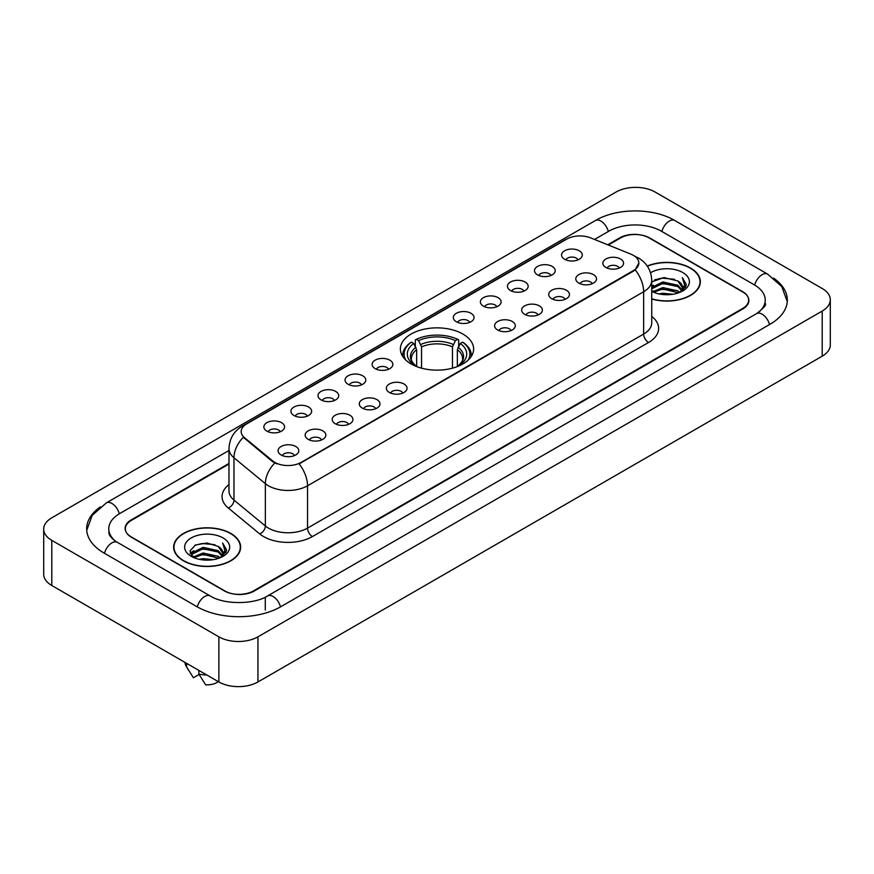 <?xml version="1.0" encoding="UTF-8"?>
<svg xmlns="http://www.w3.org/2000/svg" width="874" height="874" viewBox="0 0 874 874"><rect width="100%" height="100%" fill="white"/><g stroke="black" fill="none" stroke-linecap="round" stroke-linejoin="round"><path stroke-width="1.31" d="M462.892 334.054A36.621 21.14 0 0 0 422.983 329.465A36.621 21.14 0 0 0 400.379 348.999A36.621 21.14 0 0 0 411.108 363.945A36.621 21.14 0 0 0 451.017 368.533A36.621 21.14 0 0 0 473.621 348.999A36.621 21.14 0 0 0 462.892 334.054M537.543 274.873A10.368 5.987 180 0 1 535.478 273.18A10.368 5.987 180 0 1 538.919 265.751A10.368 5.987 180 0 1 552.193 266.417A10.368 5.987 180 0 1 554.247 273.18A10.368 5.987 180 0 1 537.543 274.873M550.937 275.496A6.216 3.594 0 0 0 549.265 273.748A6.216 3.594 0 0 0 543.136 272.841A6.216 3.594 0 0 0 538.799 275.496M510.471 290.507A10.368 5.987 180 0 1 508.417 288.813A10.368 5.987 180 0 1 511.847 281.373A10.368 5.987 180 0 1 525.132 282.04A10.368 5.987 180 0 1 527.186 288.813A10.368 5.987 180 0 1 510.471 290.507M523.865 291.118A6.216 3.594 0 0 0 522.204 289.37A6.216 3.594 0 0 0 516.075 288.464A6.216 3.594 0 0 0 511.738 291.118M483.409 306.129A10.368 5.987 180 0 1 481.356 304.436A10.368 5.987 180 0 1 484.786 296.996A10.368 5.987 180 0 1 498.071 297.663A10.368 5.987 180 0 1 500.125 304.436A10.368 5.987 180 0 1 483.409 306.129M496.803 306.752A6.216 3.594 0 0 0 495.132 305.004A6.216 3.594 0 0 0 489.014 304.086A6.216 3.594 0 0 0 484.677 306.752M456.348 321.752A10.368 5.987 180 0 1 454.294 320.059A10.368 5.987 180 0 1 457.725 312.619A10.368 5.987 180 0 1 470.999 313.296A10.368 5.987 180 0 1 473.063 320.059A10.368 5.987 180 0 1 456.348 321.752M469.742 322.375A6.216 3.594 0 0 0 468.071 320.627A6.216 3.594 0 0 0 461.942 319.72A6.216 3.594 0 0 0 457.605 322.375M375.154 368.631A10.368 5.987 180 0 1 373.1 366.938A10.368 5.987 180 0 1 376.53 359.498A10.368 5.987 180 0 1 389.804 360.164A10.368 5.987 180 0 1 391.869 366.938A10.368 5.987 180 0 1 375.154 368.631M388.548 369.254A6.216 3.594 0 0 0 386.876 367.506A6.216 3.594 0 0 0 380.747 366.588A6.216 3.594 0 0 0 376.41 369.254M348.092 384.254A10.368 5.987 180 0 1 346.028 382.561A10.368 5.987 180 0 1 349.469 375.132A10.368 5.987 180 0 1 362.743 375.798A10.368 5.987 180 0 1 364.797 382.561A10.368 5.987 180 0 1 348.092 384.254M361.486 384.877A6.216 3.594 0 0 0 359.815 383.129A6.216 3.594 0 0 0 353.686 382.222A6.216 3.594 0 0 0 349.349 384.877M321.02 399.877A10.368 5.987 180 0 1 318.966 398.183A10.368 5.987 180 0 1 322.397 390.754A10.368 5.987 180 0 1 335.682 391.421A10.368 5.987 180 0 1 337.735 398.183A10.368 5.987 180 0 1 321.02 399.877M334.414 400.5A6.216 3.594 0 0 0 332.743 398.752A6.216 3.594 0 0 0 326.625 397.845A6.216 3.594 0 0 0 322.288 400.5M293.959 415.511A10.368 5.987 180 0 1 291.905 413.817A10.368 5.987 180 0 1 295.336 406.377A10.368 5.987 180 0 1 308.609 407.044A10.368 5.987 180 0 1 310.674 413.817A10.368 5.987 180 0 1 293.959 415.511M307.353 416.122A6.216 3.594 0 0 0 305.682 414.374A6.216 3.594 0 0 0 299.553 413.468A6.216 3.594 0 0 0 295.215 416.122M266.898 431.133A10.368 5.987 180 0 1 264.833 429.44A10.368 5.987 180 0 1 268.274 422A10.368 5.987 180 0 1 281.548 422.666A10.368 5.987 180 0 1 283.602 429.44A10.368 5.987 180 0 1 266.898 431.133M280.292 431.756A6.216 3.594 0 0 0 278.62 430.008A6.216 3.594 0 0 0 272.491 429.09A6.216 3.594 0 0 0 268.154 431.756M564.604 259.25A10.368 5.987 180 0 1 562.55 257.557A10.368 5.987 180 0 1 565.981 250.117A10.368 5.987 180 0 1 579.254 250.794A10.368 5.987 180 0 1 581.319 257.557A10.368 5.987 180 0 1 564.604 259.25M577.998 259.873A6.216 3.594 0 0 0 576.327 258.125A6.216 3.594 0 0 0 570.198 257.218A6.216 3.594 0 0 0 565.871 259.873M578.817 283.089A10.368 5.987 180 0 1 576.764 281.395A10.368 5.987 180 0 1 580.194 273.955A10.368 5.987 180 0 1 593.479 274.622A10.368 5.987 180 0 1 595.533 281.395A10.368 5.987 180 0 1 578.817 283.089M592.211 283.7A6.216 3.594 0 0 0 590.54 281.952A6.216 3.594 0 0 0 584.422 281.046A6.216 3.594 0 0 0 580.085 283.7M551.756 298.711A10.368 5.987 180 0 1 549.702 297.018A10.368 5.987 180 0 1 553.133 289.578A10.368 5.987 180 0 1 566.407 290.244A10.368 5.987 180 0 1 568.471 297.018A10.368 5.987 180 0 1 551.756 298.711M565.15 299.334A6.216 3.594 0 0 0 563.479 297.586A6.216 3.594 0 0 0 557.35 296.668A6.216 3.594 0 0 0 553.013 299.334M524.695 314.334A10.368 5.987 180 0 1 522.63 312.641A10.368 5.987 180 0 1 526.072 305.212A10.368 5.987 180 0 1 539.345 305.878A10.368 5.987 180 0 1 541.399 312.641A10.368 5.987 180 0 1 524.695 314.334M538.089 314.957A6.216 3.594 0 0 0 536.418 313.209A6.216 3.594 0 0 0 530.289 312.302A6.216 3.594 0 0 0 525.951 314.957M497.623 329.957A10.368 5.987 180 0 1 495.569 328.263A10.368 5.987 180 0 1 498.999 320.834A10.368 5.987 180 0 1 512.284 321.501A10.368 5.987 180 0 1 514.338 328.263A10.368 5.987 180 0 1 497.623 329.957M511.017 330.58A6.216 3.594 0 0 0 509.356 328.832A6.216 3.594 0 0 0 503.227 327.925A6.216 3.594 0 0 0 498.89 330.58M389.367 392.459A10.368 5.987 180 0 1 387.313 390.765A10.368 5.987 180 0 1 390.744 383.336A10.368 5.987 180 0 1 404.028 384.003A10.368 5.987 180 0 1 406.082 390.765A10.368 5.987 180 0 1 389.367 392.459M402.761 393.082A6.216 3.594 0 0 0 401.09 391.334A6.216 3.594 0 0 0 394.972 390.427A6.216 3.594 0 0 0 390.634 393.082M362.306 408.092A10.368 5.987 180 0 1 360.252 406.399A10.368 5.987 180 0 1 363.682 398.959A10.368 5.987 180 0 1 376.956 399.626A10.368 5.987 180 0 1 379.021 406.399A10.368 5.987 180 0 1 362.306 408.092M375.7 408.704A6.216 3.594 0 0 0 374.028 406.956A6.216 3.594 0 0 0 367.899 406.049A6.216 3.594 0 0 0 363.562 408.704M335.245 423.715A10.368 5.987 180 0 1 333.18 422.022A10.368 5.987 180 0 1 336.61 414.582A10.368 5.987 180 0 1 349.895 415.248A10.368 5.987 180 0 1 351.949 422.022A10.368 5.987 180 0 1 335.245 423.715M348.628 424.338A6.216 3.594 0 0 0 346.967 422.59A6.216 3.594 0 0 0 340.838 421.672A6.216 3.594 0 0 0 336.501 424.338M308.172 439.338A10.368 5.987 180 0 1 306.118 437.645A10.368 5.987 180 0 1 309.549 430.216A10.368 5.987 180 0 1 322.834 430.882A10.368 5.987 180 0 1 324.888 437.645A10.368 5.987 180 0 1 308.172 439.338M321.566 439.961A6.216 3.594 0 0 0 319.895 438.213A6.216 3.594 0 0 0 313.777 437.306A6.216 3.594 0 0 0 309.44 439.961M281.111 454.961A10.368 5.987 180 0 1 279.057 453.278A10.368 5.987 180 0 1 282.488 445.838A10.368 5.987 180 0 1 295.762 446.505A10.368 5.987 180 0 1 297.826 453.278A10.368 5.987 180 0 1 281.111 454.961M294.505 455.583A6.216 3.594 0 0 0 292.834 453.835A6.216 3.594 0 0 0 286.705 452.929A6.216 3.594 0 0 0 282.368 455.583M605.89 267.455A10.368 5.987 180 0 1 603.825 265.762A10.368 5.987 180 0 1 607.266 258.333A10.368 5.987 180 0 1 620.54 258.999A10.368 5.987 180 0 1 622.594 265.762A10.368 5.987 180 0 1 605.89 267.455M619.284 268.078A6.216 3.594 0 0 0 617.612 266.33A6.216 3.594 0 0 0 611.483 265.423A6.216 3.594 0 0 0 607.146 268.078M630.897 254.148A18.649 10.772 180 0 1 633.388 255.361A18.649 10.772 180 0 1 638.85 262.976A18.649 10.772 180 0 1 633.388 270.59L301.191 462.379A18.649 10.772 180 0 1 272.721 460.948L244.556 437.721A18.649 10.772 180 0 1 241.18 431.548A18.649 10.772 180 0 1 246.643 423.923L566.778 239.094A18.649 10.772 180 0 1 590.671 237.892L630.897 254.148M228.977 464.028L131.428 520.347A20.725 11.963 0 0 0 125.353 528.803A20.725 11.963 0 0 0 131.428 537.27L224.247 590.857A20.725 11.963 0 0 0 253.558 590.857L742.572 308.522A20.725 11.963 0 0 0 748.647 300.066A20.725 11.963 0 0 0 742.572 291.599L649.753 238.012A20.725 11.963 0 0 0 620.442 238.012L608.304 245.015M758.337 312.542A37.309 21.544 0 0 0 765.231 300.066A37.309 21.544 0 0 0 754.295 284.837L661.476 231.249A37.309 21.544 0 0 0 608.719 231.249L594.517 239.443M228.977 450.481L119.705 513.573A37.309 21.544 0 0 0 108.769 528.803A37.309 21.544 0 0 0 115.663 541.279M218.871 636.829A27.64 15.95 0 0 0 257.95 636.829L822.205 311.068A27.64 15.95 0 0 0 830.3 299.782A27.64 15.95 0 0 0 822.205 288.496L655.129 192.04A27.64 15.95 0 0 0 616.05 192.04L51.795 517.812A27.64 15.95 0 0 0 43.7 529.087A27.64 15.95 0 0 0 51.795 540.372L218.871 636.829L218.871 681.96A27.64 15.95 0 0 0 257.95 681.96L822.205 356.188A27.64 15.95 0 0 0 830.3 344.913L830.3 299.782M43.7 529.087L43.7 574.218A27.64 15.95 0 0 0 51.795 585.504L218.871 681.96M100.401 506.865A59.421 34.304 0 0 0 86.668 528.803A59.421 34.304 0 0 0 104.072 553.067L196.89 606.654A59.421 34.304 0 0 0 280.915 606.654L769.928 324.32A59.421 34.304 0 0 0 787.332 300.066A59.421 34.304 0 0 0 773.599 278.129M651.742 298.995A33.507 19.348 0 0 0 700.358 281.734A33.507 19.348 0 0 0 690.547 268.056A33.507 19.348 0 0 0 647.252 266.035M230.845 533.457A33.507 19.348 0 0 0 194.323 529.273A33.507 19.348 0 0 0 173.642 547.135A33.507 19.348 0 0 0 183.453 560.824A33.507 19.348 0 0 0 219.975 565.008A33.507 19.348 0 0 0 240.656 547.135A33.507 19.348 0 0 0 230.845 533.457M638.85 262.976L635.201 269.837L633.388 271.148L299.094 463.886A24.177 13.962 60 0 1 307.539 485.791A27.64 15.95 180 0 1 268.46 485.791A27.64 15.95 180 0 1 265.357 483.661L233.97 457.779A27.64 15.95 180 0 1 228.977 448.635L228.977 490.937A27.64 15.95 0 0 0 233.97 500.092L265.357 525.973A27.64 15.95 0 0 0 268.46 528.104A27.64 15.95 0 0 0 307.539 528.104L643.646 334.054A27.64 15.95 0 0 0 651.742 322.768L651.742 280.467A27.64 15.95 180 0 1 643.646 291.741A24.177 13.962 -120 0 0 635.201 269.837M276.905 463.886L272.721 461.767L243.3 437.262A24.177 16.169 129.5 0 0 233.97 457.779L233.97 500.092A6.905 4.621 -50.5 0 1 228.311 508.023A34.545 19.949 180 0 1 228.977 484.611M228.977 463.46L131.176 519.921A20.725 11.963 0 0 0 125.113 528.388A20.725 11.963 0 0 0 131.176 536.844L224.979 590.999A20.725 11.963 0 0 0 254.29 590.999L742.824 308.948A20.725 11.963 0 0 0 748.887 300.492A20.725 11.963 0 0 0 742.824 292.025L649.021 237.87A20.725 11.963 0 0 0 619.71 237.87L607.736 244.786M658.996 293.926L662.809 293.238L672.969 294.254M663.464 294.593L668.435 294.702M652.638 291.763L662.809 287.59L677.896 290.867L679.808 292.375M653.61 292.255L662.809 288.999L678.661 292.812M651.742 287.437L662.809 281.952L677.896 285.23L681.928 289.72M651.742 288.846L662.809 283.362L677.896 286.639L681.567 290.387M682.157 290.31L682.332 290.976M679.885 292.342A15.623 9.013 0 0 0 682.474 287.371A15.623 9.013 0 0 0 677.896 280.991L682.463 287.71M682.004 290.474L681.425 291.654M651.742 298.777A33.157 19.152 0 0 0 700.019 281.734A33.157 19.152 0 0 0 690.307 268.198A33.157 19.152 0 0 0 647.383 266.231M651.742 291.381A22.527 13.001 0 0 0 682.78 290.933A22.527 13.001 0 0 0 682.78 272.535A22.527 13.001 0 0 0 650.54 272.764M677.896 280.991L663.989 277.561L651.742 281.876M681.414 291.654L686.057 285.711L686.21 284.323L682.343 277.615L684.604 285.11L680.136 292.233M682.343 277.615L686.199 284.585M654.604 279.866L661.847 278.107L674.575 279.265M684.517 285.59L685.478 287.251M657.182 284.629L661.847 283.744L674.105 284.76M657.182 290.277L661.847 289.392L674.105 290.408M684.615 285.022L685.631 286.912M651.742 286.279L653.49 285.306M652.365 291.534L653.49 290.944M199.294 559.327L203.107 558.639L213.256 559.655M203.751 559.994L208.733 560.114M192.935 557.175L203.107 553.002L218.194 556.279L220.106 557.776M193.908 557.667L203.107 554.411L218.948 558.213M191.679 556.017L192.062 552.794L203.107 547.364L218.194 550.631L222.225 555.132M191.592 555.613L192.062 554.203L203.107 548.774L218.194 552.051L221.865 555.798M222.444 555.722L222.619 556.388M220.182 557.743A15.623 9.013 0 0 0 222.761 552.783A15.623 9.013 0 0 0 218.194 546.403L222.75 553.122M222.302 555.886L226.355 551.123L226.508 549.724L222.63 543.016L224.891 550.522L220.434 557.645M183.693 560.682A33.157 19.152 0 0 0 219.833 564.833A33.157 19.152 0 0 0 240.306 547.135A33.157 19.152 0 0 0 230.594 533.599A33.157 19.152 0 0 0 194.454 529.447A33.157 19.152 0 0 0 173.981 547.135A33.157 19.152 0 0 0 183.693 560.682M223.078 537.947A22.527 13.001 0 0 0 191.22 537.947A22.527 13.001 0 0 0 191.22 556.334A22.527 13.001 0 0 0 223.078 556.334A22.527 13.001 0 0 0 223.078 537.947M218.194 546.403L207.062 542.983L195.525 544.972L189.964 550.882L193.121 557.317M185.037 662.426A22.112 12.76 0 0 0 186.249 666.381A22.112 12.76 0 0 0 186.654 667.004L193.416 677.765L199.108 674.477M186.654 667.004L186.654 663.355M198.868 670.413L198.868 674.051L205.63 684.812A13.82 7.975 0 0 0 218.271 681.611M198.868 674.051A22.112 12.76 0 0 0 206.777 674.979M222.63 543.016L226.497 549.997M194.902 545.278L202.134 543.519L214.873 544.666M224.815 551.002L225.765 552.652M190.248 553.766L192.466 552.128M197.469 550.041L202.134 549.156L214.403 550.172M197.469 555.689L202.134 554.793L214.403 555.82M224.902 550.434L225.929 552.324M190.073 553.231L193.777 550.718M192.662 556.946L193.777 556.356M416.647 366.577L416.647 349.698L413.697 343.438A29.705 17.152 0 0 0 413.697 364.709L413.14 365.037M415.336 346.268L415.336 339.877L416.319 339.32A32.884 18.988 0 0 1 457.681 339.32L455.42 340.62A29.705 17.152 0 0 0 418.58 340.62L421.53 346.88L421.53 368.162M452.47 368.162L452.47 346.88L455.42 340.62M405.787 360.044A32.884 18.988 0 0 1 411.436 342.138L410.452 342.695A34.272 19.785 0 0 0 402.728 355.205A34.272 19.785 0 0 0 402.816 356.57M457.681 339.32L458.664 339.877L458.664 346.268M411.436 342.138L413.697 343.438M418.58 340.62L416.319 339.32M413.697 364.709L416.406 366.479M471.184 356.57A34.272 19.785 0 0 0 471.272 355.205A34.272 19.785 0 0 0 463.548 342.695L462.565 342.138A32.884 18.988 0 0 1 468.213 360.044M460.86 365.037L460.303 364.709A29.705 17.152 0 0 0 460.303 343.438L462.565 342.138M457.594 366.479L460.303 364.709M460.303 343.438L457.353 349.698L457.353 366.577M244.556 437.721L244.556 438.54M272.721 460.948L272.721 461.767M301.191 462.379L301.191 462.936M633.388 270.59L633.388 271.148M280.499 606.895A11.056 6.38 -120 0 0 273.103 596.494A11.056 6.38 -120 0 0 267.575 595.948C253.973 604.742 223.82 604.742 210.23 595.948L117.411 542.361C116.308 541.956 110.922 538.286 109.228 534.396L108.769 532.19M197.305 606.895A11.056 6.38 -60 0 1 204.702 596.494A11.056 6.38 -60 0 1 210.23 595.948M104.487 553.308A11.056 6.38 -60 0 1 111.883 542.907A11.056 6.38 -60 0 1 117.411 542.361M86.723 530.365L92.229 515.332L106.355 502.878A11.056 6.38 60 0 1 111.883 503.424A11.056 6.38 60 0 1 119.29 513.825M106.355 502.878L595.38 220.543A11.056 6.38 60 0 1 600.897 221.089A11.056 6.38 60 0 1 608.304 231.479M595.38 220.543C616.935 207.717 653.26 207.717 674.826 220.543A11.056 6.38 120 0 0 669.298 221.089A11.056 6.38 120 0 0 661.891 231.479M787.277 301.617L781.771 286.585L767.645 274.13A11.056 6.38 120 0 0 762.117 274.676A11.056 6.38 120 0 0 754.71 285.077M769.513 324.56A11.056 6.38 -120 0 0 762.117 314.17A11.056 6.38 -120 0 0 756.589 313.624L267.575 595.948M257.95 681.96L257.95 636.829M51.795 585.504L51.795 540.372M822.205 356.188L822.205 311.068M265.281 610.041L265.281 597.63M312.422 536.56A6.905 3.988 60 0 1 307.539 528.104L307.539 485.791L643.646 291.741L643.646 334.054A6.905 3.988 60 0 0 648.53 342.51L312.422 536.56A34.545 19.949 180 0 1 263.577 536.56A34.545 19.949 180 0 1 259.698 533.905L228.311 508.023M651.742 280.467C651.272 270.525 646.902 263.074 638.643 258.114L635.147 256.41A24.177 11.329 112 0 0 634.83 256.29M244.589 425.343A24.177 13.962 -120 0 0 242.076 426.283C233.817 431.243 229.447 438.693 228.977 448.635M242.076 426.283L564.746 239.989A24.177 13.962 60 0 1 566.581 239.214M274.786 463.045A24.177 16.169 129.5 0 0 265.357 483.661L265.357 525.973A6.905 4.621 -50.5 0 1 259.698 533.905M651.742 316.443A34.545 19.949 180 0 1 648.53 342.51M416.647 349.698A25.564 14.76 0 0 0 411.436 358.624C410.736 359.935 412.277 362.415 416.046 366.064M452.47 346.88A25.564 14.76 0 0 0 421.53 346.88M415.926 347.284A26.57 15.339 0 0 0 415.926 365.977M453.191 344.465A26.57 15.339 0 0 0 420.809 344.465M458.074 365.977A26.57 15.339 0 0 0 458.074 347.284M457.954 366.064C461.723 362.426 463.264 359.946 462.565 358.624A25.564 14.76 0 0 0 457.353 349.698M765.231 303.453C766.771 304.567 763.887 307.954 756.589 313.624M674.826 220.543L767.645 274.13M564.746 239.989L569.182 237.925M700.019 284.498L700.019 281.734M191.526 555.842L191.526 554.903M240.306 549.91L240.306 547.135M188.489 670.139L186.249 666.381M173.981 549.91L173.981 547.135M402.728 356.45L402.728 355.205M471.272 356.45L471.272 355.205"/></g></svg>
